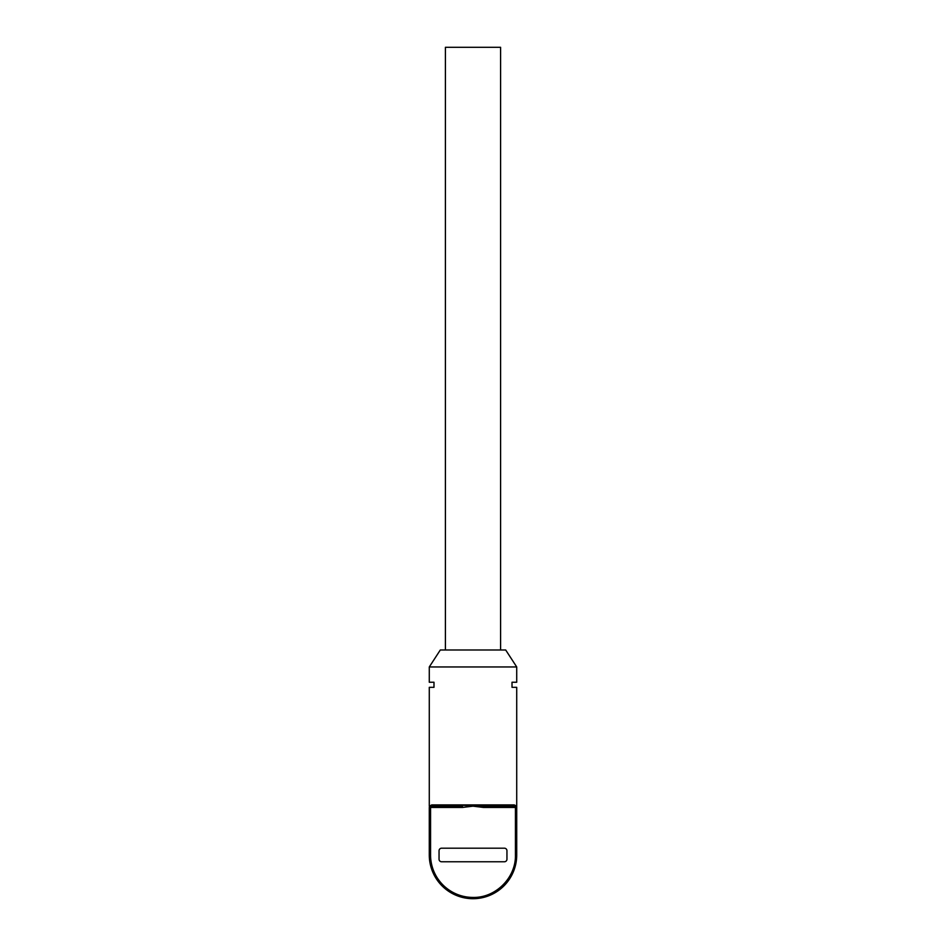 <?xml version="1.0" encoding="UTF-8"?>
<svg xmlns="http://www.w3.org/2000/svg" width="946" height="946" viewBox="0 0 946 946"><rect width="100%" height="100%" fill="white"/><g stroke="black" fill="none" stroke-linecap="round" stroke-linejoin="round"><path stroke-width="1.42" d="M430.194 806.217L458.077 806.169L458.503 804.904L473 806.169L462.523 807.446L462.523 806.359L458.077 806.169L430.56 806.169L462.523 806.359M516.161 806.394L487.923 806.169L516.102 806.359A1.277 1.277 0 0 0 515.44 806.169L515.44 807.446L516.717 807.446L516.717 806.169L516.717 854.995A43.705 43.705 0 0 1 473.012 898.7L472.988 898.7A43.705 43.705 0 0 1 429.283 854.995L429.283 807.446A1.277 1.277 0 0 1 430.56 806.169L431.754 804.904L514.246 804.904L516.717 806.169L516.717 687.328L512.011 687.328L516.717 687.328M431.754 804.904L429.283 806.169L429.283 687.328L433.989 687.328L433.989 682.243L429.283 682.243L429.283 666.954L516.717 666.954L516.717 682.243L512.011 682.243L516.717 682.243M483.477 807.446L473 806.169L487.497 804.904L487.923 806.169L483.477 806.359L483.477 807.446L515.44 807.446L515.44 854.995L516.717 854.995A43.705 43.705 0 0 1 473.012 898.7A43.705 43.705 0 0 1 429.283 854.995L430.56 854.995L430.56 807.446L429.283 807.446A1.277 1.277 0 0 1 430.56 806.169L430.56 807.446L462.523 807.446M506.95 850.738L506.95 859.228A2.542 2.542 0 0 1 504.407 861.771L441.593 861.771A2.542 2.542 0 0 1 439.05 859.228L439.05 850.738A2.542 2.542 0 0 1 441.593 848.195L504.407 848.195A2.542 2.542 0 0 1 506.95 850.738M512.011 687.328L512.011 682.243L512.011 687.328M429.283 682.243L433.989 682.243L433.989 687.328L429.283 687.328M516.386 806.169L514.246 804.904L516.717 807.446L515.44 806.169A1.277 1.277 0 0 1 516.717 807.446M483.477 806.359L478.369 806.169M429.283 666.954L440.316 649.985L505.684 649.985L516.717 666.954M500.588 649.985L500.588 47.3L445.412 47.3L445.412 649.985M515.44 854.995C516.031 877.663 495.68 898.014 473.012 897.423L472.988 898.7L473.012 897.423A42.44 42.44 0 0 1 430.56 854.995"/></g></svg>
